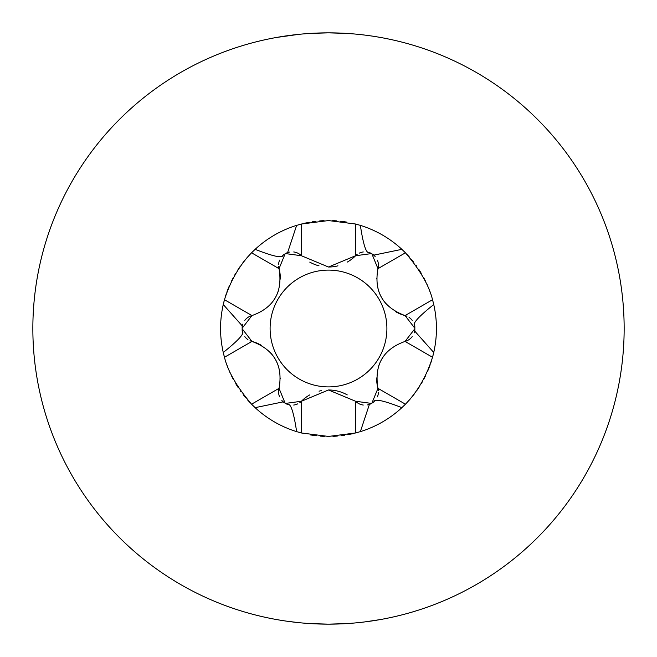 <?xml version="1.0" encoding="UTF-8"?>
<svg xmlns="http://www.w3.org/2000/svg" width="657" height="657" viewBox="0 0 657 657"><rect width="100%" height="100%" fill="white"/><g stroke="black" fill="none" stroke-linecap="round" stroke-linejoin="round"><path stroke-width="0.99" d="M346.921 33.425L328.5 32.85A295.65 295.65 0 0 0 32.85 328.5A295.65 295.65 0 0 0 328.5 624.15A295.65 295.65 0 0 0 624.15 328.5A295.65 295.65 0 0 0 328.5 32.85L313.29 33.244M299.05 34.32L276.671 37.433L290.057 35.355M310.129 33.425L328.5 32.85M328.533 32.85L346.551 33.4M313.299 623.756L328.5 624.15L310.129 623.575M287.027 621.226L299.05 622.68M346.535 623.6L328.5 624.15L346.921 623.575M364.635 621.933L380.329 619.567L364.725 621.924M332.951 436.347A107.937 107.937 0 0 0 337.279 436.076M341.04 435.706A107.937 107.937 0 0 0 344.457 435.246M347.643 434.72A107.937 107.937 0 0 0 350.091 434.252M350.608 434.146A107.937 107.937 0 0 0 353.285 433.554M356.39 432.766A107.937 107.937 0 0 0 357.769 432.388M369.333 404.581A86.346 86.346 0 0 0 371.46 403.406L369.333 404.581L360.365 431.624A107.937 107.937 0 0 0 401.879 407.66C383.36 400.4 374.055 398.479 373.973 401.903L371.887 403.152A86.346 86.346 0 0 0 373.973 401.903M403.883 405.755A107.937 107.937 0 0 0 404.564 405.082M414.805 331.177A86.346 86.346 0 0 0 414.846 328.746L414.805 331.177L433.743 352.472L432.528 357.277C426.639 375.985 417.606 391.629 405.435 404.203A107.937 107.937 0 0 0 407.036 402.544M408.736 400.696A107.937 107.937 0 0 0 410.568 398.602M412.514 396.261A107.937 107.937 0 0 0 414.567 393.633M416.752 390.644A107.937 107.937 0 0 0 419.133 387.121M421.482 383.318A107.937 107.937 0 0 0 422.377 381.758M423.724 379.311A107.937 107.937 0 0 0 425.761 375.303M427.42 371.69A107.937 107.937 0 0 0 430.163 364.758M431 362.327A107.937 107.937 0 0 0 431.846 359.634M432.749 356.48A107.937 107.937 0 0 0 433.111 355.092M373.973 255.097A86.346 86.346 0 0 0 369.333 252.419L371.46 253.594A86.346 86.346 0 0 1 371.887 253.848L373.973 255.097L401.879 249.34L405.435 252.797C420.135 270.076 429.161 285.721 432.528 299.723L433.743 304.528A107.937 107.937 0 0 1 433.743 352.472A107.937 107.937 0 0 0 433.743 304.528C418.197 316.937 411.882 324.032 414.805 325.823L414.846 328.254A13.14 13.14 0 0 0 414.165 324.115M433.094 301.867A107.937 107.937 0 0 0 432.84 300.865M430.113 292.094A107.937 107.937 0 0 0 428.98 289.08M427.543 285.59A107.937 107.937 0 0 0 427.042 284.448M425.752 281.681A107.937 107.937 0 0 0 423.634 277.517M421.26 273.312A107.937 107.937 0 0 0 418.665 269.173M416.456 265.945A107.937 107.937 0 0 0 416.136 265.485M413.779 262.34A107.937 107.937 0 0 0 411.512 259.515M409.319 256.961A107.937 107.937 0 0 0 407.258 254.694M404.679 252.033A107.937 107.937 0 0 0 403.841 251.204M287.667 252.419A86.346 86.346 0 0 0 285.54 253.594L287.667 252.419L296.635 225.376L301.407 224.021L328.5 220.563L355.593 224.021L360.365 225.376A107.937 107.937 0 0 1 401.879 249.34A107.937 107.937 0 0 0 360.365 225.376C363.337 245.036 366.327 254.054 369.333 252.419M357.737 224.595A107.937 107.937 0 0 0 356.743 224.324M346.724 222.115A107.937 107.937 0 0 0 340.449 221.228M336.729 220.875A107.937 107.937 0 0 0 332.647 220.645M242.195 325.823A86.346 86.346 0 0 0 242.154 328.254L242.195 325.823L223.257 304.528A107.937 107.937 0 0 0 223.257 352.472C238.803 340.063 245.118 332.968 242.195 331.177L242.154 328.746A86.346 86.346 0 0 0 242.195 331.177M223.906 355.133A107.937 107.937 0 0 0 224.16 356.135M226.887 364.906A107.937 107.937 0 0 0 228.02 367.92M229.457 371.41A107.937 107.937 0 0 0 229.958 372.552M231.248 375.319A107.937 107.937 0 0 0 233.366 379.483M235.74 383.688A107.937 107.937 0 0 0 238.335 387.827M240.544 391.055A107.937 107.937 0 0 0 240.864 391.515M243.221 394.66A107.937 107.937 0 0 0 245.488 397.485M247.681 400.039A107.937 107.937 0 0 0 249.742 402.306M252.321 404.967A107.937 107.937 0 0 0 253.159 405.796M250.021 340.745A13.14 13.14 0 0 0 251.943 341.418C274.166 349.713 283.2 365.358 279.036 388.344L251.565 404.203L255.121 407.66A107.937 107.937 0 0 0 296.635 431.624C293.663 411.964 290.673 402.946 287.667 404.581L285.54 403.406A86.346 86.346 0 0 1 285.113 403.152L283.027 401.903L255.121 407.66A107.937 107.937 0 0 0 296.635 431.624L301.407 432.979L328.5 436.437L355.593 432.979L360.365 431.624A107.937 107.937 0 0 0 401.879 407.66L405.435 404.203L377.964 388.344L371.887 403.152A86.346 86.346 0 0 1 371.46 403.406L355.593 401.263A13.14 13.14 0 0 0 363.272 405.041A13.14 13.14 0 0 1 355.593 401.263L355.593 432.979M299.264 432.405A107.937 107.937 0 0 0 300.257 432.676M310.276 434.885A107.937 107.937 0 0 0 316.551 435.772M320.271 436.125A107.937 107.937 0 0 0 324.353 436.355M406.979 316.255A13.14 13.14 0 0 0 405.057 315.582A38.172 38.172 0 0 1 395.383 311.541M387.449 305.308A38.172 38.172 0 0 1 381.635 297.572M381.536 297.399A38.172 38.172 0 0 1 377.972 288.719M376.625 278.929A38.172 38.172 0 0 1 376.625 278.322M412.185 320.353A13.14 13.14 0 0 0 409.048 317.388M251.565 404.203C236.865 386.924 227.839 371.279 224.472 357.277L223.257 352.472A107.937 107.937 0 0 1 223.257 304.528L224.472 299.723C230.361 281.015 239.394 265.371 251.565 252.797L255.121 249.34A107.937 107.937 0 0 1 296.635 225.376A107.937 107.937 0 0 0 255.121 249.34C273.64 256.6 282.945 258.521 283.027 255.097L285.113 253.848A86.346 86.346 0 0 0 283.027 255.097M283.027 401.903A86.346 86.346 0 0 0 287.667 404.581M371.887 253.848A13.14 13.14 0 0 1 375.147 256.526A13.14 13.14 0 0 0 371.887 253.848L377.964 268.656C373.8 291.642 382.834 307.287 405.057 315.582L414.846 328.254A86.346 86.346 0 0 0 414.805 325.823M278.65 266.66A13.14 13.14 0 0 0 279.036 268.656L285.113 253.848A13.14 13.14 0 0 0 281.869 256.509M279.603 260.098A13.14 13.14 0 0 0 278.601 264.303M414.846 328.254A86.346 86.346 0 0 1 414.846 328.746L405.057 341.418A13.14 13.14 0 0 0 412.177 336.655A13.14 13.14 0 0 1 405.057 341.418L432.528 357.277M224.472 357.277L251.943 341.418A38.172 38.172 0 0 1 261.617 345.459A38.172 38.172 0 0 0 251.943 341.418L242.154 328.746A86.346 86.346 0 0 1 242.154 328.254L251.943 315.582A13.14 13.14 0 0 0 244.823 320.345A13.14 13.14 0 0 1 251.943 315.582L224.472 299.723M285.113 253.848A86.346 86.346 0 0 1 285.54 253.594L301.407 255.737A13.14 13.14 0 0 0 293.728 251.96A13.14 13.14 0 0 1 301.407 255.737L301.407 224.021M299.871 402.585A13.14 13.14 0 0 0 301.407 401.263L328.5 389.979L355.593 401.263M378.35 390.34A13.14 13.14 0 0 0 377.964 388.344C374.038 364.947 383.072 349.302 405.057 341.418M357.129 254.415A13.14 13.14 0 0 0 355.593 255.737L371.46 253.594A13.14 13.14 0 0 0 367.534 252.116M347.249 262.102A38.172 38.172 0 0 0 355.593 255.737L328.5 267.021L301.407 255.737M328.5 270.101A58.399 58.399 0 0 1 386.899 328.5A58.399 58.399 0 0 1 328.5 386.899A58.399 58.399 0 0 1 270.101 328.5A58.399 58.399 0 0 1 328.5 270.101M280.375 279.053A38.172 38.172 0 0 0 279.036 268.656C282.962 292.053 273.928 307.698 251.943 315.582M285.113 403.152A13.14 13.14 0 0 1 281.853 400.474A13.14 13.14 0 0 0 285.113 403.152L279.036 388.344A13.14 13.14 0 0 0 279.603 396.885A13.14 13.14 0 0 1 279.036 388.344M301.407 432.979L301.407 401.263A38.172 38.172 0 0 1 309.751 394.898A38.172 38.172 0 0 0 301.407 401.263L285.54 403.406A13.14 13.14 0 0 0 289.466 404.884M367.509 404.884A13.14 13.14 0 0 0 371.46 403.406A13.14 13.14 0 0 1 367.509 404.884M319.039 391.17A38.172 38.172 0 0 1 321.56 390.611A38.172 38.172 0 0 0 319.039 391.17M328.5 389.979A38.172 38.172 0 0 1 347.249 394.898A38.172 38.172 0 0 0 328.5 389.979M324.049 220.653A107.937 107.937 0 0 0 319.721 220.924A107.937 107.937 0 0 1 324.049 220.653M315.96 221.294A107.937 107.937 0 0 0 312.543 221.754A107.937 107.937 0 0 1 315.96 221.294M309.357 222.28A107.937 107.937 0 0 0 306.909 222.748A107.937 107.937 0 0 1 309.357 222.28M306.392 222.854A107.937 107.937 0 0 0 303.715 223.446A107.937 107.937 0 0 1 306.392 222.854M300.61 224.234A107.937 107.937 0 0 0 299.231 224.612A107.937 107.937 0 0 1 300.61 224.234M253.117 251.245A107.937 107.937 0 0 0 252.436 251.918A107.937 107.937 0 0 1 253.117 251.245M251.565 252.797A107.937 107.937 0 0 0 249.964 254.456A107.937 107.937 0 0 1 251.565 252.797L279.036 268.656M248.264 256.304A107.937 107.937 0 0 0 246.432 258.398A107.937 107.937 0 0 1 248.264 256.304M244.486 260.739A107.937 107.937 0 0 0 242.433 263.367A107.937 107.937 0 0 1 244.486 260.739M240.248 266.356A107.937 107.937 0 0 0 237.867 269.879A107.937 107.937 0 0 1 240.248 266.356M235.518 273.682A107.937 107.937 0 0 0 234.623 275.242A107.937 107.937 0 0 1 235.518 273.682M233.276 277.689A107.937 107.937 0 0 0 231.239 281.697A107.937 107.937 0 0 1 233.276 277.689M229.58 285.31A107.937 107.937 0 0 0 226.837 292.242A107.937 107.937 0 0 1 229.58 285.31M226 294.673A107.937 107.937 0 0 0 225.154 297.366A107.937 107.937 0 0 1 226 294.673M224.251 300.52A107.937 107.937 0 0 0 223.889 301.908A107.937 107.937 0 0 1 224.251 300.52M337.961 265.83A38.172 38.172 0 0 1 328.5 267.021M319.006 265.822A38.172 38.172 0 0 1 309.751 262.102M363.288 251.96A13.14 13.14 0 0 0 359.149 253.191M289.491 252.116A13.14 13.14 0 0 0 285.54 253.594A13.14 13.14 0 0 1 289.491 252.116M278.938 289.047A38.172 38.172 0 0 1 275.152 297.95M275.053 298.122A38.172 38.172 0 0 1 269.313 305.546M261.502 311.607A38.172 38.172 0 0 1 260.985 311.911M242.844 324.09A13.14 13.14 0 0 0 242.154 328.254A13.14 13.14 0 0 1 242.844 324.09M242.154 328.746A13.14 13.14 0 0 0 242.835 332.885M244.815 336.647A13.14 13.14 0 0 0 247.952 339.612M269.551 351.692A38.172 38.172 0 0 1 275.365 359.428A38.172 38.172 0 0 0 269.551 351.692M275.464 359.601A38.172 38.172 0 0 1 279.028 368.281A38.172 38.172 0 0 0 275.464 359.601M280.375 378.071A38.172 38.172 0 0 1 280.375 378.678A38.172 38.172 0 0 0 280.375 378.071M293.712 405.041A13.14 13.14 0 0 0 297.851 403.809M377.964 268.656A13.14 13.14 0 0 0 377.397 260.115A13.14 13.14 0 0 1 377.964 268.656L405.435 252.797M414.156 332.91A13.14 13.14 0 0 0 414.846 328.746A13.14 13.14 0 0 1 414.156 332.91M377.964 388.344A38.172 38.172 0 0 1 376.625 377.947M378.062 367.953A38.172 38.172 0 0 1 381.848 359.05M381.947 358.878A38.172 38.172 0 0 1 387.687 351.454M395.498 345.393A38.172 38.172 0 0 1 396.015 345.089M371.887 403.152A13.14 13.14 0 0 0 375.131 400.491M377.397 396.902A13.14 13.14 0 0 0 378.399 392.697M405.057 315.582L432.528 299.723M296.635 225.376A107.937 107.937 0 0 0 255.121 249.34M223.257 304.528A107.937 107.937 0 0 0 220.563 328.5M355.593 255.737L355.593 224.021"/></g></svg>
